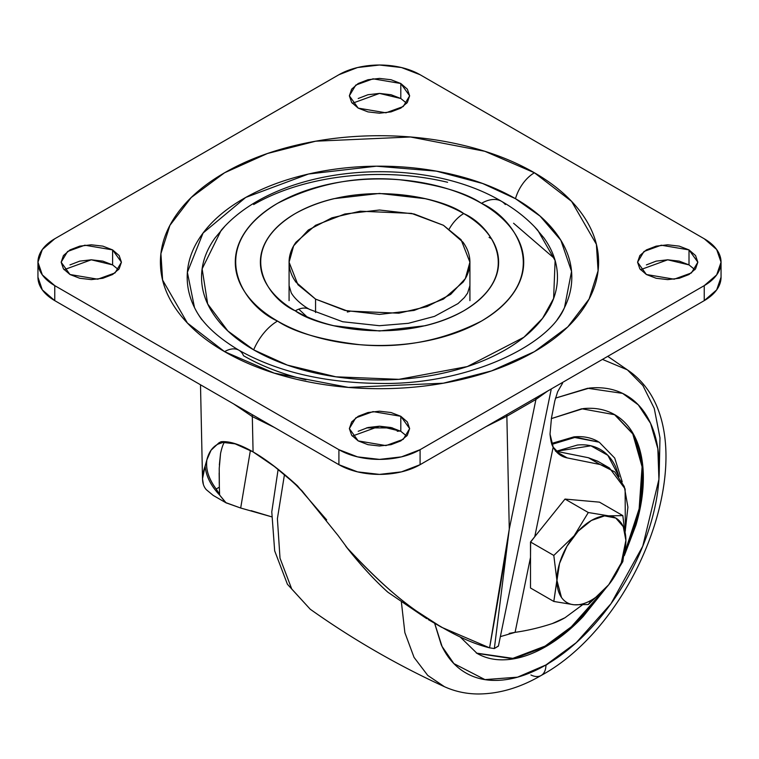 <?xml version="1.0" encoding="UTF-8"?>
<svg xmlns="http://www.w3.org/2000/svg" width="759" height="759" viewBox="0 0 759 759"><rect width="100%" height="100%" fill="white"/><g stroke="black" fill="none" stroke-linecap="round" stroke-linejoin="round"><path stroke-width="1.14" d="M625.89 540.474L625.89 540.389A48.794 28.168 -60 0 1 608.718 584.762L608.566 584.942A48.794 28.168 120 0 1 591.394 600.151A48.794 28.168 120 0 1 574.212 604.781L588.31 604.534L591.394 600.151A48.794 28.168 -60 0 1 574.212 604.781L574.06 604.771C568.747 604.268 564.554 601.83 561.489 597.456L556.888 580.227A48.794 28.168 -60 0 1 591.394 520.465L578.187 531.129L566.992 546.224L559.516 563.472L553.804 601.451L574.06 604.771A48.794 28.168 -60 0 1 556.888 580.227L553.804 555.446L530.503 541.992L565.009 499.071L588.31 512.524L565.009 499.071L588.31 512.524L574.108 535.807L553.804 555.446L530.503 541.992L530.503 587.997L553.804 601.451L530.503 587.997L530.503 541.992L565.009 499.071L599.506 502.154L622.816 515.608L608.614 515.845L588.31 512.524L565.009 499.071L588.31 512.524L574.108 535.807L553.804 555.446L556.888 580.227L553.804 601.451L574.06 604.771L588.31 604.534L608.566 584.942A48.794 28.168 -60 0 1 591.394 600.151L588.31 604.534L608.775 584.686M599.506 502.154L622.816 515.608L608.614 515.845L588.31 512.524L565.009 499.071L599.506 502.154M622.816 515.608L625.89 540.389L621.289 562.922L608.718 584.762L622.816 561.613L625.89 540.389L623.272 526.661L615.786 518.055L604.591 515.883L591.394 520.465A48.794 28.168 -60 0 1 625.89 540.389L625.89 540.313M397.223 431.254L400.278 430.989M366.474 427.905L392.526 427.905M489.1 237.368L491.5 238.781M252.386 414.737A17.22 9.943 120 0 0 252.32 416.596L274.322 427.402L252.32 416.596L233.573 403.873L252.32 416.596L253.079 451.909L252.32 416.596A17.22 9.943 -60 0 1 252.386 414.737M486.13 426.567L506.86 416.236A17.22 9.943 -120 0 0 506.784 414.632A17.22 9.943 60 0 1 506.86 416.236L509.28 529.089L535.939 399.443L506.86 416.236L486.102 426.577M224.455 442.355C223.25 443.645 221.951 447.345 220.556 453.446L219.228 468.417L219.351 487.174L216.182 489.005C208.602 478.701 205.499 468.977 206.884 459.831L211.049 450.229L218.924 442.839L221.049 441.729C229.379 441.026 240.053 444.413 253.079 451.909L235.091 443.835L223.326 442.469M250.394 450.4L240.679 508.027L226.068 502.828L219.664 495.096L216.182 489.005C208.734 479.185 205.632 469.46 206.884 459.831C208.753 452.26 212.435 447.032 217.928 444.157L222.529 442.582L221.049 441.729C229.351 440.979 240.034 444.376 253.079 451.909C266.124 459.442 280.934 470.76 297.519 485.883L274.435 466.529L253.079 451.909C266.143 459.48 280.953 470.798 297.519 485.883L304.217 493.976L301.968 490.788L296.038 485.029L301.968 490.788L338.163 535.626L347.394 548.14C361.256 565.73 374.756 580.426 387.915 592.238L426.71 618.67M387.375 591.773L387.915 592.238C374.756 580.426 361.256 565.73 347.394 548.14C373.817 576.622 396.957 597.656 416.814 611.251C395.572 596.479 372.432 575.445 347.394 548.14L338.163 535.626M203.317 483.967L202.511 478.73L205.177 465.931M509.194 633.385L515.086 632.342A367.166 211.989 120 0 0 552.391 623.537L565.009 617.731L582.172 605.065L565.009 617.731A88.983 51.375 -60 0 1 552.391 623.537A367.166 211.989 -60 0 1 515.086 632.342L530.503 557.391L515.086 632.342L500.627 636.554M557.609 391.834L562.571 383.191L557.666 391.691L554.82 400.866L551.489 417.867L550.019 434.11L553.178 447.098L534.753 536.708L553.178 447.098C551.765 445.258 550.711 440.922 550.019 434.11L551.489 417.867L554.82 400.866M498.445 645.937L494.346 648.547L489.583 647.844L441.491 627.219L416.814 611.251C444.765 630.615 469.015 642.807 489.583 647.844C498.635 597.105 505.2 557.523 509.28 529.089L506.86 416.236L535.939 399.443L509.28 529.089L494.346 648.547L498.416 646.099M219.797 443.341L218.924 442.839L221.049 441.729L222.529 442.582L219.797 443.341L218.924 442.839L217.928 444.157M609.496 468.018L597.722 461.225L588.396 457.734L600.17 464.527L609.496 468.018L625.122 488.919L625.35 530.807M555.939 451.216L588.396 457.734L600.17 464.527L567.229 457.914L555.455 451.112L588.396 457.734L598.244 461.519M240.669 508.018L271.627 516.813L251.125 510.665M240.679 508.027L225.632 502.562L219.664 495.096C210.85 485.788 206.012 476.102 205.139 466.017C201.334 476.624 201.733 484.517 206.325 489.697L213.203 495.409L226.457 503.065M555.455 451.112L567.229 457.914L561.214 455.666L553.178 447.098C556.356 453.066 561.043 456.671 567.229 457.914L600.17 464.527L614.743 471.861L624.306 486.566L627.911 507.154L625.179 531.566M530.503 557.391L530.503 541.992L534.753 536.708L530.626 542.068L530.503 557.391L530.503 541.992L534.753 536.708M219.351 487.174L219.579 494.137L216.173 489.005L219.351 487.174L219.152 472.999M219.351 464.916L220.556 453.446M253.079 451.909C265.631 459.1 279.948 470.134 296.038 485.029L301.105 490.286M304.217 493.976L326.674 519.906M547.694 391.018L535.939 399.443A17.22 9.943 -120 0 0 535.863 397.849A17.22 9.943 60 0 1 535.939 399.443L547.704 391.008M489.583 647.844L494.346 648.547L509.28 529.089L489.583 647.844M392.555 427.915L366.445 427.915M347.318 312.025L349.681 311.484M387.081 591.489L387.915 592.238M206.884 459.831L205.139 466.017C206.012 476.102 210.85 485.788 219.664 495.096L219.579 494.137M443.436 225.29L461.083 239.711L469.916 262.206L465.352 278.581L450.694 294.388L427.08 306.589L398.836 313.201L347.451 311.019L315.564 299.112L315.564 312.547L315.564 299.112L297.917 284.701L289.084 262.206L293.648 245.831L308.306 230.024L331.92 217.814L360.164 211.211L411.549 213.393L443.436 225.29L414.101 213.981L379.5 210.006L344.899 213.981L315.564 225.29L295.972 242.225C291.38 248.62 289.084 255.28 289.084 262.206C289.084 269.132 291.38 275.783 295.972 282.177L315.564 299.112L344.899 310.431L379.5 314.406L414.101 310.431L443.436 299.112L463.028 282.177C467.62 275.783 469.916 269.132 469.916 262.206C469.916 255.28 467.62 248.62 463.028 242.225L443.436 225.29M224.607 226.59L215.091 237.89C206.059 250.47 201.543 263.582 201.543 277.206C201.543 290.83 206.059 303.932 215.091 316.522C224.123 329.112 236.979 340.222 253.667 349.852A40.18 23.197 -60 0 1 277.528 321.076C243.601 306.228 203.44 247.709 277.528 203.336C316.645 183.564 357.442 175.718 399.898 179.779C437.915 184.465 465.106 192.312 481.472 203.336C494.991 211.135 505.418 220.138 512.733 230.347C520.048 240.546 523.71 251.163 523.71 262.206C523.71 273.249 520.048 283.866 512.733 294.065C505.418 304.264 494.991 313.268 481.472 321.076C467.952 328.884 452.355 334.899 434.689 339.131C417.023 343.353 398.627 345.468 379.5 345.468C360.373 345.468 341.977 343.353 324.311 339.131C306.645 334.899 291.048 328.884 277.528 321.076C264.009 313.268 253.582 304.264 246.267 294.065C238.952 283.866 235.29 273.249 235.29 262.206C235.29 251.163 238.952 240.546 246.267 230.347C253.582 220.138 264.009 211.135 277.528 203.336C291.048 195.528 306.645 189.513 324.311 185.281C341.977 181.059 360.373 178.944 379.5 178.944C398.627 178.944 417.023 181.059 434.689 185.281C452.355 189.513 467.952 195.528 481.472 203.336A40.18 23.197 -60 0 1 501.481 201.296A40.18 23.197 120 0 0 481.472 203.336C515.399 218.184 555.56 276.703 481.472 321.076C442.355 340.838 401.558 348.694 359.102 344.624C321.085 339.947 293.894 332.1 277.528 321.076A40.18 23.197 120 0 0 253.667 349.852L287.357 365.107L335.943 376.825L398.911 379.339L467.335 366.559L523.89 337.262L542.552 318.363L553.615 298.439L555.114 260.565L537.78 230.243C527.704 219.038 515.627 209.408 501.566 201.344C420.22 153.157 278.003 164.399 221.22 230.243L202.131 268.876L207.672 303.942L227.861 330.971L253.667 349.852C270.356 359.491 289.596 366.91 311.399 372.128C333.201 377.337 355.905 379.946 379.5 379.946C403.095 379.946 425.799 377.337 447.601 372.128C469.404 366.91 488.644 359.491 505.333 349.852C522.021 340.222 534.877 329.112 543.909 316.522C552.941 303.932 557.457 290.83 557.457 277.206C557.457 263.582 552.941 250.47 543.909 237.89L534.393 226.59M469.916 262.206L469.916 300.64L469.916 285.64L467.582 293.145L464.394 297.547L458 303.6L434.48 316.38L408.351 323.315L379.377 325.706L342.66 321.74L309.625 309.416A28.7 16.575 120 0 0 295.27 310.829C316.522 327.015 400.24 346.161 463.73 310.829C524.924 274.179 491.747 225.85 463.73 213.573A28.7 16.575 120 0 0 449.233 228.971A28.7 16.575 -60 0 1 463.73 213.573C452.563 207.131 439.679 202.16 425.087 198.668L379.5 193.431L333.913 198.668C319.321 202.16 306.437 207.131 295.27 213.573C284.103 220.025 275.498 227.463 269.454 235.888C263.401 244.313 260.384 253.089 260.384 262.206C260.384 271.324 263.401 280.099 269.454 288.524C275.498 296.949 284.103 304.387 295.27 310.829C306.437 317.281 319.321 322.252 333.913 325.744L379.5 330.981L425.087 325.744C439.679 322.252 452.563 317.281 463.73 310.829C474.897 304.387 483.502 296.949 489.546 288.524C495.599 280.099 498.616 271.324 498.616 262.206C498.616 253.089 495.599 244.313 489.546 235.888C483.502 227.463 474.897 220.025 463.73 213.573C442.478 197.397 358.76 178.251 295.27 213.573C234.076 250.233 267.253 298.562 295.27 310.829A28.7 16.575 -60 0 1 309.625 309.416C304.511 306.759 295.374 300.004 291.238 292.832L289.084 285.64M201.828 319.691C192.074 306.095 187.188 291.93 187.188 277.206C187.188 262.481 192.074 248.316 201.828 234.711C211.59 221.116 225.48 209.105 243.516 198.697C261.551 188.279 282.348 180.262 305.905 174.627C329.463 168.991 353.998 166.174 379.5 166.174C405.002 166.174 429.537 168.991 453.095 174.627C476.652 180.262 497.449 188.279 515.484 198.697A28.7 16.575 -60 0 1 534.421 172.767L484.849 151.297L410.486 136.99L315.706 141.193L267.481 153.498L224.579 172.767L191.211 197.53L169.902 225.376L160.917 253.629L162.616 280.09L187.397 323.021L224.579 351.645C245.129 363.504 268.819 372.65 295.659 379.064C322.499 385.487 350.449 388.693 379.5 388.693C408.551 388.693 436.501 385.487 463.341 379.064C490.181 372.65 513.871 363.504 534.421 351.645C554.962 339.785 570.796 326.104 581.906 310.611C593.026 295.118 598.585 278.98 598.585 262.206C598.585 245.432 593.026 229.294 581.906 213.801C570.796 198.308 554.962 184.627 534.421 172.767C513.871 160.908 490.181 151.762 463.341 145.348C436.501 138.925 408.551 135.719 379.5 135.719C350.449 135.719 322.499 138.925 295.659 145.348C268.819 151.762 245.129 160.908 224.579 172.767C204.038 184.627 188.204 198.308 177.094 213.801C165.974 229.294 160.415 245.432 160.415 262.206C160.415 278.98 165.974 295.118 177.094 310.611C188.204 326.104 204.038 339.785 224.579 351.645A28.7 16.575 -60 0 1 238.857 350.184A28.7 16.575 120 0 0 224.579 351.645L274.151 373.115L348.514 387.422L443.294 383.21L491.519 370.914L534.421 351.645L567.789 326.882L589.098 299.037L598.083 270.783L596.384 244.313L571.603 201.382L534.421 172.767A28.7 16.575 120 0 0 515.484 198.697L540.114 216.144L560.863 240.271L571.546 271.409L564.516 307.499C548.994 345.715 466.728 385.202 379.396 383.428C323.799 382.745 276.978 371.682 238.933 350.222C216.277 336.607 201.458 322.366 194.484 307.499L187.378 272.329L203.07 233.022L245.726 197.435L308.486 174.02L376.417 166.193L436.368 171.145L482.639 183.498L515.484 198.697C533.52 209.105 547.41 221.116 557.172 234.711C566.926 248.316 571.812 262.481 571.812 277.206C571.812 291.93 566.926 306.095 557.172 319.691M298.78 309.16L306.826 316.693M554.478 258.496L513.568 223.241M694.902 269.701L689.011 264.9L689.011 249.901L697.844 262.206L691.43 272.927L674.153 279.198L646.393 274.511L656.174 278.278L667.702 279.606L679.239 278.278L689.011 274.511L695.548 268.866L697.844 262.206L695.548 255.546L689.011 249.901L679.239 246.134L667.702 244.806L656.174 246.134L646.393 249.901L639.856 255.546L637.569 262.206L639.856 268.866L646.393 274.511L637.569 262.206L643.974 251.476L661.26 245.204L689.011 249.901L689.011 264.9L667.702 259.806L640.511 269.701M406.691 436.093L400.809 431.292L400.809 416.293L409.642 428.598L403.228 439.328L385.942 445.599L358.191 440.903L367.963 444.67L379.5 445.998L391.037 444.67L400.809 440.903L407.346 435.258L409.642 428.598L407.346 421.938L400.809 416.293L391.037 412.526L379.5 411.198L367.963 412.526L358.191 416.293L351.654 421.938L349.358 428.598L351.654 435.258L358.191 440.903L349.358 428.598L355.772 417.867L373.058 411.596L400.809 416.293L400.809 431.292L379.5 426.197L352.309 436.093M118.489 269.701L112.607 264.9L112.607 249.901L121.431 262.206L115.026 272.927L97.74 279.198L69.989 274.511L79.761 278.278L91.298 279.606L102.826 278.278L112.607 274.511L119.144 268.866L121.431 262.206L119.144 255.546L112.607 249.901L102.826 246.134L91.298 244.806L79.761 246.134L69.989 249.901L63.452 255.546L61.156 262.206L63.452 268.866L69.989 274.511L61.156 262.206L67.57 251.476L84.847 245.204L112.607 249.901L112.607 264.9L91.298 259.806L64.098 269.701M406.691 103.309L400.809 98.509L400.809 83.509L409.642 95.814L403.228 106.535L385.942 112.806L358.191 108.12L367.963 111.886L379.5 113.214L391.037 111.886L400.809 108.12L407.346 102.474L409.642 95.814L407.346 89.154L400.809 83.509L391.037 79.733L379.5 78.414L367.963 79.733L358.191 83.509L351.654 89.154L349.358 95.814L351.654 102.474L358.191 108.12L349.358 95.814L355.772 85.084L373.058 78.813L400.809 83.509L400.809 98.509L379.5 93.414L352.309 103.309M420.088 449.689L401.464 456.871L379.5 459.394L357.536 456.871L338.912 449.689L54.762 285.64L42.324 274.891L37.95 262.206L42.324 249.521L54.762 238.772L338.912 74.724L357.536 67.532L379.5 65.018L401.464 67.532L420.088 74.724L704.238 238.772L716.676 249.521L721.05 262.206L716.676 274.891L704.238 285.64L420.088 449.689L420.088 464.688L401.464 471.87L379.5 474.394L357.536 471.87L338.912 464.688L54.762 300.64L42.324 289.891L37.95 277.206A57.409 33.14 0 0 0 54.762 300.64L54.762 285.64A57.409 33.14 180 0 1 37.95 262.206A57.409 33.14 180 0 1 54.762 238.772L338.912 74.724A57.409 33.14 180 0 1 420.088 74.724L704.238 238.772A57.409 33.14 180 0 1 721.05 262.206A57.409 33.14 180 0 1 704.238 285.64L420.088 449.689A57.409 33.14 180 0 1 338.912 449.689L54.762 285.64L54.762 300.64L338.912 464.688L338.912 449.689L338.912 464.688A57.409 33.14 0 0 0 420.088 464.688L704.238 300.64L420.088 464.688L420.088 449.689M721.05 277.206L716.676 289.891L704.238 300.64L704.238 285.64L704.238 300.64A57.409 33.14 0 0 0 721.05 277.206L721.05 262.206M400.809 98.509L391.037 94.733L379.5 93.414L367.963 94.733L358.191 98.509M112.607 264.9L102.826 261.124L91.298 259.806L79.761 261.124L69.989 264.9M400.809 431.292L391.037 427.526L379.5 426.197L367.963 427.526L358.191 431.292M689.011 264.9L679.239 261.124L667.702 259.806L656.174 261.124L646.393 264.9M305.905 379.785C282.348 374.149 261.551 366.123 243.516 355.715A28.7 16.575 -60 0 0 238.857 350.184M447.601 182.283C425.799 177.065 403.095 174.466 379.5 174.466C355.905 174.466 333.201 177.065 311.399 182.283C289.596 187.492 270.356 194.921 253.667 204.55M501.481 201.296A40.18 23.197 -60 0 1 505.333 204.55M659.248 471.88L659.979 437.791L654.258 408.408L642.892 385.525L627.37 369.851L602.466 359.396L627.37 369.851C711.989 426.757 645.89 618.651 541.167 675.463C520.143 687.72 499.147 693.897 478.189 693.982C466.244 693.906 454.992 691.477 444.442 686.696L427.744 675.415L414.044 657.379L404.87 632.645L401.407 602.248L404.87 632.645L414.044 657.379L427.744 675.415L444.442 686.696C397.28 665.074 352.546 639.249 310.232 609.221L291.741 589.031L280.014 558.197L277.396 518.701L284.445 474.688L277.396 518.701L280.014 558.197L291.741 589.031L310.232 609.221L287.414 584.25L274.673 550.844L271.779 511.841L278.117 469.451M434.622 623.253L441.197 644.619C446.956 657.332 455.144 666.753 465.77 672.891C476.405 679.03 488.663 681.411 502.553 680.036C516.433 678.66 530.892 673.631 545.93 664.95L576.261 642.664L611.004 603.671L642.769 546.176L658.916 479.384L657.854 448.74L650.596 423.399L638.281 404.851L622.589 393.38L587.694 388.266L555.446 398.133L589.307 388.086C603.196 386.711 615.454 389.092 626.08 395.23C636.706 401.369 644.903 410.799 650.653 423.513C656.402 436.226 659.277 451.263 659.277 468.616C659.277 485.978 656.402 504.337 650.653 523.691C644.903 543.046 636.706 561.926 626.08 580.341C615.454 598.747 603.196 615.283 589.307 629.942C575.417 644.609 560.958 656.279 545.93 664.95A22.96 13.254 60 0 1 541.195 675.453A22.96 13.254 -120 0 0 545.93 664.95L517.515 677.18L484.944 679.609L453.891 663.603L442.08 646.488L434.651 623.262M605.824 588.197L573.899 625.663L545.93 646.554L545.114 646.089L571.337 626.792L601.365 592.969M624.999 551.859L639.144 508.748L642.086 466.804L632.788 433.93L614.41 414.518M551.347 418.617L581.736 408.769L614.818 414.746L633.689 434.556L642.996 468.445L639.439 511.642L624.315 555.588M556.271 451.282L577.371 445.049C586.081 444.186 593.756 445.675 600.416 449.518C607.077 453.37 612.209 459.271 615.815 467.24L619.088 476.718M556.281 451.282L590.9 445.799L607.836 455.315L619.069 476.69M622.219 481.813L614.714 458.075L599.231 442.203L574.724 437.488L551.954 444.366L574.724 437.488L599.231 442.203L574.117 436.861L551.632 443.446L573.851 436.89C583.054 435.979 591.176 437.554 598.215 441.624M635.122 438.579C640.065 449.508 642.541 462.43 642.541 477.345C642.541 492.268 640.065 508.046 635.122 524.678L624.989 551.916M582.4 615.995C570.464 628.594 558.036 638.632 545.114 646.089L545.93 646.554L513.454 658.869L477.041 653.376L460.191 636.981L477.041 653.376C486.177 658.651 496.709 660.7 508.644 659.514C520.579 658.338 533.008 654.011 545.93 646.554C558.842 639.097 571.271 629.069 583.206 616.469L605.881 588.14M476.633 653.138L512.856 658.366L545.114 646.089M624.306 555.645L635.928 525.152C640.881 508.511 643.347 492.733 643.347 477.819C643.347 462.895 640.881 449.973 635.928 439.053C630.985 428.123 623.945 420.021 614.818 414.746C605.682 409.471 595.141 407.422 583.206 408.608L551.347 418.607M541.195 675.453A22.96 13.254 60 0 1 530.93 674.988M548.738 663.29L545.92 665.33M200.499 384.775L202.511 478.73M441.491 627.219L428.237 619.562M560.189 455.068L561.214 455.666M219.228 481.642L219.256 483.132M498.426 646.023L551.29 388.94M387.488 591.878C373.902 579.61 359.975 564.364 345.696 546.119M289.084 262.206L289.084 300.64M37.95 262.206L37.95 277.206M476.225 652.911L477.041 653.376M627.351 369.842L607.75 356.341"/></g></svg>
